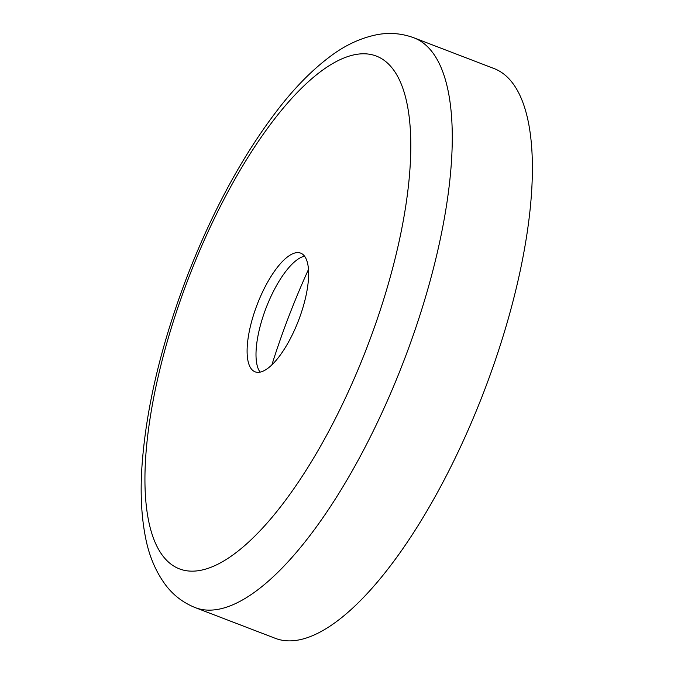 <?xml version="1.0" encoding="UTF-8"?>
<svg xmlns="http://www.w3.org/2000/svg" width="674" height="674" viewBox="0 0 674 674"><rect width="100%" height="100%" fill="white"/><g stroke="black" fill="none" stroke-linecap="round" stroke-linejoin="round"><path stroke-width="1.01" d="M195.308 607.645L275.43 638.371A305.162 106.34 -69 0 0 484.977 388.923A305.162 106.34 -69 0 0 493.966 68.512L413.844 37.786C401.889 33.397 389.715 32.344 377.322 34.627C360.388 37.963 344.212 45.588 328.802 57.517C312.677 69.742 296.796 85.674 281.159 105.321C244.249 152.231 212.462 210.44 185.797 279.937C160.26 347.784 145.601 410.71 141.801 468.708C140.302 493.764 141.456 516.233 145.264 536.1C148.752 555.275 155.677 571.771 166.04 585.571C173.732 595.555 183.488 602.91 195.308 607.645A305.162 106.34 -69 0 0 404.855 358.197A305.162 106.34 -69 0 0 413.844 37.786M308.473 269.465A294.993 102.793 -69 0 0 287.764 319.131A294.993 102.793 -69 0 0 271.866 364.912M298.759 319.864A63.575 22.158 -69 0 0 300.629 253.112A63.575 22.158 -69 0 0 256.979 305.078A63.575 22.158 -69 0 0 255.101 371.829A63.575 22.158 -69 0 0 298.759 319.864M304.547 256.204A63.575 22.158 -69 0 0 265.876 308.49A63.575 22.158 -69 0 0 260.088 372.149M187.616 280.536A274.647 95.708 -69 0 0 180.346 569.21A274.647 95.708 -69 0 0 368.122 344.406A274.647 95.708 -69 0 0 375.393 55.731A274.647 95.708 -69 0 0 187.616 280.536"/></g></svg>
